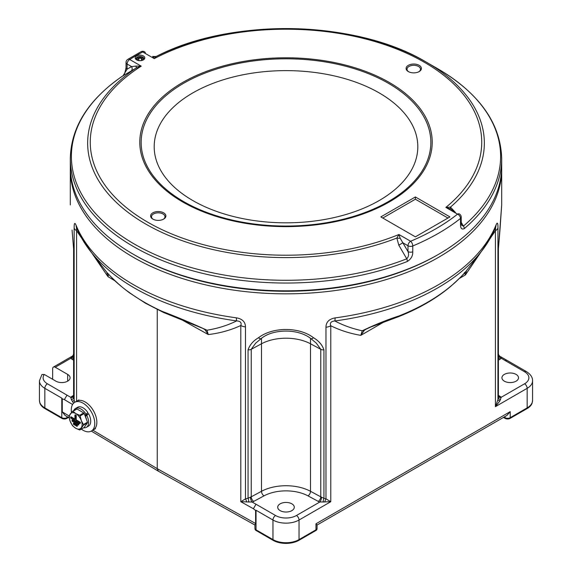 <?xml version="1.0" encoding="UTF-8"?>
<svg xmlns="http://www.w3.org/2000/svg" width="572" height="572" viewBox="0 0 572 572"><rect width="100%" height="100%" fill="white"/><g stroke="black" fill="none" stroke-linecap="round" stroke-linejoin="round"><path stroke-width="0.86" d="M108.751 274.16L107.958 276.641L76.569 230.695L76.569 401.265M72.58 404.504L64.393 399.606L62.262 398.848L62.262 411.883L65.058 415.408L69.212 417.889M157.25 309.502L157.25 468.675L255.612 523.516L255.612 510.481L256.02 510.245L256.02 529.815A3.689 2.131 120 0 0 256.099 530.516A3.568 2.059 180 0 1 255.112 529.436A3.689 3.689 0 0 1 254.94 528.306A3.689 2.131 -0 0 0 256.02 529.815L272.966 539.596A18.433 10.646 0 0 0 299.034 539.596L315.98 529.815A3.689 2.131 0 0 0 317.06 528.306L317.06 524.967L315.98 523.795L510.217 411.654L510.217 417.674A3.689 2.131 60 0 1 510.138 418.375A3.568 2.059 180 0 1 505.083 418.375L503.446 417.431M115.079 280.895L107.958 276.641L106.835 272.394C106.499 272.236 118.812 285.371 128.457 291.863A9.216 5.92 126.3 0 0 129.279 292.678L145.431 303.203L163.485 312.448L203.067 328.492M107.65 273.294A9.216 8.38 -38 0 1 106.878 272.444L106.878 272.444A9.216 8.38 -38 0 1 106.835 272.394L90.226 250.951A214.464 123.817 180 0 0 134.356 287.959A214.464 123.817 180 0 0 236.665 320.899C240.447 321.171 241.827 322.708 240.798 325.511C230.73 330.173 219.898 333.19 208.294 334.563L204.99 329.722L203.11 328.521M128.457 291.863A200.264 115.623 0 0 0 144.394 302.238A200.264 115.623 0 0 0 162.362 311.44C176.483 316.788 191.348 323.044 206.971 330.208L208.294 334.563L182.833 320.37M90.226 250.951C84.434 243.486 79.873 235.685 76.526 227.556L76.526 227.556A9.216 7.322 -22.3 0 1 76.09 225.289A215.694 124.532 0 0 0 133.483 284.699A215.694 124.532 0 0 0 236.379 317.832A9.216 1.73 -82.2 0 0 236.665 320.899C227.463 325.425 217.567 328.528 206.971 330.208A9.216 6.156 132.1 0 1 204.99 329.722M162.362 311.44A9.216 4.647 114.4 0 0 163.485 312.448M254.94 525.032L158.373 471.192L157.25 468.675L92.857 430.18M68.497 417.46L66.917 418.375A3.568 2.059 180 0 1 61.862 418.375L44.916 408.594A18.318 10.575 180 0 1 39.861 403.046L39.439 400.364A18.433 10.646 0 0 0 44.838 407.886L61.783 417.674A3.689 2.131 0 0 0 66.995 417.674L67.939 417.131M52.66 379.286L52.66 368.754A3.689 2.131 -120 0 1 53.418 367.067A3.689 2.131 -120 0 1 55.262 367.245L67.646 374.395A8.294 4.79 0 0 1 70.077 377.785A8.294 4.79 0 0 1 64.958 382.21A8.294 4.79 0 0 1 55.913 381.174L44.294 374.46A14.75 8.516 0 0 0 47.44 383.805L70.756 397.34A7.372 4.254 180 0 1 71.9 396.41L73.609 395.352M527.084 408.594A3.689 2.131 -120 0 0 527.162 407.886A18.433 10.646 0 0 0 532.561 400.364L532.139 403.046A18.318 10.575 180 0 1 527.084 408.594L510.138 418.375M317.06 528.306A3.689 3.689 0 0 1 316.888 529.436A3.568 2.059 180 0 1 315.901 530.516L298.956 540.304A18.318 10.575 180 0 1 273.044 540.304L256.099 530.516M61.862 418.375A3.689 2.131 -60 0 1 61.783 417.674L61.783 398.105L44.838 388.324A18.433 10.646 180 0 1 39.439 380.795L41.956 374.496L44.294 374.46M498.391 353.753L498.791 355.233A3.689 3.482 149.3 0 0 500.6 356.692L506.849 360.288L504.983 360.46L501.244 358.222A7.372 4.254 180 0 1 500.1 359.159L498.391 360.217M504.354 381.174A8.294 4.79 180 0 1 501.923 377.785A8.294 4.79 180 0 1 507.042 373.359A8.294 4.79 180 0 1 516.087 374.395A8.294 4.79 180 0 1 518.511 377.785A8.294 4.79 180 0 1 513.391 382.21A8.294 4.79 180 0 1 504.354 381.174M317.06 525.039L506.914 415.429L510.217 411.654M280.137 510.624A8.294 4.79 0 0 0 289.175 511.661A8.294 4.79 0 0 0 294.294 507.235A8.294 4.79 0 0 0 291.863 503.846A8.294 4.79 0 0 0 282.825 502.809A8.294 4.79 0 0 0 277.706 507.235A8.294 4.79 0 0 0 280.137 510.624M255.612 510.481L253.41 508.737L255.991 504.211L275.568 515.515A14.75 8.516 0 0 0 296.432 515.515L319.791 502.023A7.372 4.254 180 0 1 318.261 501.394L308.001 495.867A32.261 18.626 0 0 0 263.999 495.867L253.739 501.394A7.372 4.254 180 0 1 252.123 502.052L240.798 501.708L245.467 498.898A3.689 1.53 -109.5 0 1 246.611 501.994M254.94 528.306L254.94 524.946L255.612 523.516M61.783 398.105L62.262 398.848M64.393 399.606L67.017 395.109M73.609 355.906A3.689 2.653 -43 0 1 70.806 358.272L72.286 356.17L53.418 367.067M73.609 353.803L73.137 355.419A3.689 3.511 32.7 0 1 71.428 356.771M500.6 356.692L501.244 358.222A3.689 2.667 -137.9 0 1 498.391 355.827M497.976 354.232L498.334 353.725M498.391 396.668A3.689 2.653 137 0 0 498.498 396.796L498.498 396.796A3.689 2.653 137 0 0 501.194 397.29L499.771 401.058L495.423 406.649L497.962 399.542A3.689 1.58 -169.6 0 0 499.771 401.058M495.545 227.277L495.602 227.234A9.216 7.329 -158 0 0 496.031 224.982C497.361 221.85 498.005 222.837 497.962 227.942L497.962 399.542L498.391 396.861L498.391 248.784A3.689 2.131 180 0 1 498.334 249.163L501.694 204.933L499.949 230.166A3.689 0.551 -174.9 0 0 499.935 230.101M498.334 249.163L498.334 397.604A3.689 2.066 -168.5 0 0 500.572 399.721M498.391 395.352L500.1 396.41A7.372 4.254 180 0 1 501.194 397.29L524.56 383.805A14.75 8.516 0 0 0 524.56 371.764A3.689 2.131 120 0 1 526.397 371.578C530.609 374.281 532.661 377.356 532.561 380.795A18.433 10.646 180 0 1 527.162 388.324L495.423 406.649L495.423 230.723L465.401 274.96L464.407 272.529M383.24 322.393L360.803 335.349L362.248 330.78C374.639 324.817 386.887 319.87 398.984 315.944A9.216 4.247 68.5 0 1 397.862 316.952L370.913 326.969L365.858 329.308L364.371 330.28L360.803 335.349C350.128 333.548 340.125 330.359 330.78 325.775L330.78 501.701L319.791 502.023A3.689 1.43 -72.7 0 0 321.535 497.139L323.938 498.291A3.689 1.223 -78.9 0 0 323.194 502.13M398.984 315.944A200.264 115.623 0 0 0 451.351 285.714C458.465 280.087 467.596 269.641 466.53 270.57L465.401 274.96L459.43 278.407M451.351 285.714A9.216 6.213 49.8 0 1 450.707 286.393C460.489 277.506 465.815 272.186 466.68 270.434L481.774 250.951A214.464 123.817 180 0 1 334.813 320.971C343.357 325.439 352.502 328.707 362.248 330.78A9.216 6.006 49.3 0 0 364.371 330.28M397.862 316.952L397.862 316.952C418.582 308.773 436.2 298.584 450.707 286.393L450.707 286.393M497.962 227.942A9.216 5.32 -0 0 1 495.423 230.723L495.681 227.055M335.092 317.903A9.216 1.716 -97.7 0 1 334.813 320.971C331.009 321.328 329.665 322.93 330.78 325.775A9.216 5.32 -0 0 1 325.968 327.241C326.019 322.129 329.057 319.019 335.092 317.903A215.694 124.532 0 0 0 496.031 224.982M236.379 317.832C242.328 318.876 245.359 321.9 245.467 326.912L245.467 498.898L248.062 498.219L248.062 349.849C249.764 344.873 253.239 340.84 258.501 337.737C272.744 326.719 299.299 326.748 313.499 337.737C318.761 340.84 322.243 344.873 323.938 349.849L323.938 498.291L325.968 498.841A3.689 1.509 -71 0 0 324.839 502.052M325.968 327.241L325.968 498.841L330.78 501.701L299.034 520.027L299.034 539.596A3.689 2.131 -120 0 1 298.956 540.304M323.938 349.849A3.689 2.131 0 0 1 320.77 349.306L310.517 343.786A35.95 20.756 0 0 0 261.483 343.786L261.483 491.305A35.95 20.756 180 0 1 310.517 491.305L320.77 496.825L320.77 349.306L316.316 343.143L310.775 338.538A3.689 1.795 -52.2 0 0 313.499 337.737M310.775 338.538C297.962 328.292 272.672 328.9 261.225 338.538L255.684 343.143L251.23 349.306L251.23 496.825L261.483 491.305A3.689 2.052 -118.3 0 0 263.999 495.867M248.734 502.109A3.689 1.18 -99.9 0 0 248.062 498.219L250.414 497.154A3.689 1.394 -106.8 0 0 252.123 502.052L255.991 504.211M76.455 227.377L76.569 230.695A9.216 5.32 -0 0 1 74.145 227.999C74.117 223.037 74.768 222.129 76.09 225.289M73.552 403.231L71.4 399.728L70.756 397.34A3.689 2.667 42.1 0 0 73.495 396.804L73.495 396.804A3.689 2.667 42.1 0 0 73.609 396.661A3.689 2.202 58.2 0 1 71.9 396.41M72.072 230.216A3.689 0.551 -5.1 0 1 72.051 230.166A3.689 0.551 -5.1 0 1 72.065 230.101L73.666 249.163A3.689 2.131 0 0 1 73.609 248.784L73.609 396.811L74.145 399.985A3.689 1.544 -10.4 0 1 72.422 401.43M74.145 227.999L74.145 399.985L74.682 402.352M73.666 249.163L73.666 397.533A3.689 2.138 -11.8 0 1 71.4 399.728M73.609 248.784L72.065 230.101M501.68 167.796A215.694 124.532 180 0 1 501.694 169.305A215.694 124.532 180 0 1 368.547 284.356A215.694 124.532 180 0 1 133.483 257.364A215.694 124.532 180 0 1 70.306 169.305A215.694 124.532 180 0 1 70.32 167.796M400.164 238.224A3.689 1.073 -175.4 0 1 396.861 238.045L398.934 234.506L400.164 238.224L407.993 251.573C409.037 254.39 408.63 256.799 406.756 258.816L398.806 245.173L396.861 238.045A198.341 114.507 180 0 1 137.566 219.047A198.341 114.507 180 0 1 136.043 68.147A3.689 1.173 58.2 0 0 135.914 66.095L141.234 66.152L136.043 68.147L123.094 75.711A214.614 123.91 0 0 0 134.241 243.994A214.614 123.91 0 0 0 406.756 258.816A3.689 1.695 68.5 0 1 407.364 261.461A215.694 124.532 180 0 1 133.483 246.568A215.694 124.532 180 0 1 70.306 158.508L70.306 166.295A215.694 124.532 0 0 0 133.476 254.347L134.785 255.105A213.849 123.466 180 0 1 134.778 255.098L133.483 254.354A215.694 124.532 0 0 0 438.524 254.347L437.215 255.105A213.849 123.466 180 0 1 134.785 255.105A213.849 123.466 0 0 0 134.785 255.105A213.849 123.466 0 0 0 437.866 254.726M499.928 230.216A3.689 0.551 -174.9 0 0 499.949 230.166L498.391 248.784M261.225 338.538A3.689 1.795 -127.8 0 1 258.501 337.737M253.41 508.737L240.798 501.708L240.798 325.511A9.216 5.32 -0 0 0 245.467 326.912M136.608 59.874L136.608 59.874A4.79 2.767 180 0 1 136.608 55.956A4.79 2.767 180 0 1 143.386 55.956A4.79 2.767 180 0 1 143.386 59.874A4.79 2.767 180 0 1 136.608 59.874M143.029 60.06A3.868 2.238 0 0 0 143.872 58.666A3.868 2.238 0 0 0 142.735 57.086A3.868 2.238 0 0 0 138.517 56.607A3.868 2.238 0 0 0 136.129 58.666A3.868 2.238 0 0 0 136.973 60.06M408.344 71.579L408.344 71.579A7.65 4.419 180 0 1 408.344 65.33A7.65 4.419 180 0 1 419.162 65.33A7.65 4.419 180 0 1 419.162 71.579A7.65 4.419 180 0 1 408.344 71.579M418.818 71.765A6.728 3.882 0 0 0 420.484 69.205A6.728 3.882 0 0 0 418.511 66.459A6.728 3.882 0 0 0 411.175 65.616A6.728 3.882 0 0 0 407.021 69.205A6.728 3.882 0 0 0 408.687 71.765M152.838 219.09L152.838 219.09A7.65 4.419 180 0 1 152.838 212.841A7.65 4.419 180 0 1 163.656 212.841A7.65 4.419 180 0 1 163.656 219.09A7.65 4.419 180 0 1 152.838 219.09M163.313 219.276A6.728 3.882 0 0 0 164.979 216.716A6.728 3.882 0 0 0 163.006 213.971A6.728 3.882 0 0 0 155.67 213.127A6.728 3.882 0 0 0 151.516 216.716A6.728 3.882 0 0 0 153.182 219.276M438.524 254.347A215.694 124.532 0 0 0 501.694 166.295L501.694 158.508A215.694 124.532 180 0 1 464.314 228.578C461.726 229.801 460.46 228.357 460.51 224.224L460.51 218.411A3.689 2.438 -128.5 0 0 457.528 214.15L445.867 207.414L450.464 207.1A3.689 1.53 -60 0 0 450.779 209.002L445.867 207.414A195.731 113.006 0 0 0 424.403 62.305A195.731 113.006 0 0 0 154.268 58.63L152.638 56.442A3.689 3.682 -60 0 0 156.056 56.578M407.364 261.461C411.089 259.037 412.891 255.813 412.769 251.794A3.689 2.131 180 0 1 407.993 251.573L407.993 245.76L402.86 242.793L398.806 245.173M130.945 71.207A3.689 3.01 60.2 0 0 131.567 66.595L127.106 64.021A3.689 2.131 180 0 1 126.026 62.512A3.689 3.689 0 0 1 127.749 59.395A3.689 2.216 57.8 0 1 129.708 59.502A3.689 2.131 120 0 0 127.106 64.021L127.106 69.162L123.094 75.711A3.689 2.288 -123.9 0 0 123.016 75.761L123.016 75.761C88.624 99.299 71.057 126.884 70.306 158.508M455.441 212.477L450.464 207.1A198.341 114.507 180 0 0 426.247 62.119L426.247 62.119C356.256 19.898 231.038 17.346 156.12 56.542L156.185 56.514A198.341 114.507 180 0 1 426.247 62.119L437.759 68.762A214.614 123.91 0 0 1 437.759 68.769A214.614 123.91 0 0 1 463.42 226.097L461.511 225.168L461.218 222.973A3.689 2.131 180 0 1 460.51 224.224M153.496 58.187L153.889 57.965M156.185 56.514L154.268 58.63L142.75 51.98A3.689 2.038 -117.9 0 0 141.019 51.73A3.689 3.689 0 0 1 144.587 51.795A3.689 2.131 120 0 0 142.75 51.98A212.012 122.401 0 0 0 129.708 59.502L141.234 66.152A195.731 113.006 0 0 0 139.332 217.045A195.731 113.006 0 0 0 398.934 234.506L410.603 241.241A3.689 1.766 67.2 0 1 412.769 245.974L412.769 251.794M379.207 92.914A131.817 76.105 0 0 0 192.793 92.914A131.817 76.105 0 0 0 192.793 200.536A131.817 76.105 0 0 0 379.207 200.536A131.817 76.105 0 0 0 379.207 92.914M447.969 218.039L415.379 199.22L382.79 218.039M455.005 212.691L450.779 209.002M126.026 62.512L126.026 67.653A3.689 2.131 180 0 0 127.106 69.162L131.567 66.595L135.914 66.095M380.838 216.91L415.379 236.851L449.928 216.91L415.379 196.961L380.838 216.91M415.379 199.22L415.379 196.961M461.218 222.329L463.42 226.097A3.689 2.488 49.7 0 1 464.314 228.578M85.207 415.951L88.496 413.592A10.875 6.278 60 0 1 88.467 426.111L86.386 427.32A10.875 6.278 60 0 1 83.655 427.777M73.745 410.61A10.875 6.278 60 0 1 75.504 408.479L77.592 407.271A10.875 6.278 60 0 1 87.874 412.591L84.863 415.286M75.504 408.479A10.875 6.278 60 0 1 86.208 414.464M85.378 416.352L86.787 415.494A10.875 6.278 60 0 1 86.386 427.32M86.787 415.494L88.496 413.592M143.672 59.374A3.689 2.131 0 0 0 142.607 58.051A3.689 2.131 0 0 0 137.387 58.051A3.689 2.131 0 0 0 136.93 58.373A3.689 2.131 0 0 0 136.322 59.374M138.817 60.596L138.817 58.18L141.47 58.273L142.657 59.652L141.663 60.51M138.817 58.18L137.344 59.452L138.231 60.489M141.47 60.546L141.47 58.273M71.486 412.441A16.595 9.581 60 0 1 74.732 402.323A16.595 9.581 60 0 1 90.726 410.911A16.595 9.581 60 0 1 91.327 431.066L93.415 429.858A16.595 9.581 -120 0 0 94.645 413.077A16.595 9.581 -120 0 0 79.894 400.343A16.595 9.581 -120 0 0 76.82 401.122A16.595 9.581 60 0 1 92.814 409.709A16.595 9.581 60 0 1 93.415 429.858L95.495 428.657M78.979 423.745L72.465 419.898L72.072 420.127L72.065 421.171L78.579 425.017L78.979 423.745L78.593 423.974L72.072 420.127M72.437 411.368A10.189 5.877 60 0 1 72.93 411.332L77.013 408.98A10.189 5.877 -120 0 0 76.519 409.016L72.437 411.368L69.019 416.058A10.189 5.877 60 0 0 69.012 416.709L70.177 421.307L72.294 425.353A10.189 5.877 60 0 0 72.787 425.976L75.661 428.228A9.016 5.205 -120 0 0 81.217 427.827A9.016 5.205 -120 0 0 81.288 420.506A9.016 5.205 -120 0 0 75.804 413.592A9.016 5.205 -120 0 0 70.249 413.992A9.016 5.205 -120 0 0 70.177 421.307A9.016 5.205 -120 0 0 75.661 428.228L79.487 429.929A10.189 5.877 60 0 0 79.987 429.894L84.07 427.534L87.487 422.851A10.189 5.877 -120 0 0 87.495 422.2L84.206 413.549A10.189 5.877 -120 0 0 83.719 412.934L79.63 415.293A10.189 5.877 60 0 1 80.123 415.908L84.206 413.549M70.663 417.031L70.649 418.082L80.037 423.623L80.438 422.351L76.198 419.848L76.248 415.358L75.332 414.814L74.939 415.043L74.896 419.533L70.663 417.031L71.05 416.809L74.903 419.076M77.527 425.146L73.874 422.987L73.481 423.216L73.473 424.26L77.12 426.419L77.527 425.146L77.134 425.368L73.481 423.216M77.013 408.98L83.719 412.934M87.495 422.2L83.405 424.553A10.189 5.877 60 0 1 83.405 425.211L87.487 422.851M83.405 425.211L79.987 429.894M83.405 424.553L81.288 420.506L80.123 415.908M72.93 411.332L75.804 413.592L79.63 415.293M80.037 423.623L80.044 422.572L75.811 420.07L76.198 419.848M80.044 422.572L80.438 422.351M75.811 420.07L75.854 415.579L76.248 415.358M75.854 415.579L74.939 415.043M78.579 425.017L78.593 423.974M77.12 426.419L77.134 425.368M91.327 431.066A16.595 9.581 60 0 1 81.331 429.114M85.807 414.707A5.899 3.403 60 0 1 86.036 415.093M62.262 411.883L69.062 415.951M505.083 418.375A3.689 2.131 -60 0 1 505.004 417.674A3.689 2.131 0 0 0 510.217 417.674L527.162 407.886L527.162 388.324A3.689 2.131 -120 0 0 524.56 383.805M504.018 417.102L505.004 417.674L505.004 416.53M66.995 416.566L66.995 417.674A3.689 2.131 60 0 1 66.917 418.375M315.901 530.516A3.689 2.131 -120 0 0 315.98 529.815L315.98 523.795M273.044 540.304A3.689 2.131 -60 0 1 272.966 539.596L272.966 520.027L256.02 510.245M44.916 408.594A3.689 2.131 -60 0 1 44.838 407.886L44.838 388.324A3.689 2.131 -60 0 1 47.44 383.805M524.56 371.764L504.983 360.46M498.391 357.564A3.689 2.202 -121.8 0 0 500.1 359.159M498.391 396.646A3.689 2.202 121.8 0 0 500.1 396.41M296.432 515.515A3.689 2.131 -120 0 1 299.034 520.027A18.433 10.646 180 0 1 272.966 520.027A3.689 2.131 -60 0 1 275.568 515.515M310.517 338.345L310.517 491.305A3.689 2.052 -61.7 0 1 308.001 495.867M321.535 497.139A3.689 2.131 0 0 1 320.77 496.825A3.689 2.052 -61.7 0 1 318.261 501.394M250.414 497.154A3.689 2.131 0 0 0 251.23 496.825A3.689 2.052 -118.3 0 0 253.739 501.394M73.609 360.217L71.9 359.159A7.372 4.254 180 0 1 70.806 358.272L55.262 367.245M73.609 357.564A3.689 2.202 -58.2 0 1 71.9 359.159M261.483 338.345L261.483 343.786L251.23 349.306A3.689 2.131 180 0 1 248.062 349.849M67.646 381.174L67.646 374.395M460.51 218.411A215.694 124.532 180 0 1 412.769 245.974A3.689 2.131 180 0 1 407.993 245.76A3.689 2.131 -60 0 1 410.603 241.241A212.012 122.401 0 0 0 457.528 214.15A3.689 2.131 -60 0 1 459.373 213.964A3.689 3.689 0 0 1 461.218 217.16A3.689 2.131 180 0 1 460.51 218.411M183.583 201.558A144.838 83.619 0 0 0 388.417 201.558A144.838 83.619 0 0 0 388.417 83.297A144.838 83.619 0 0 0 183.583 83.297A144.838 83.619 0 0 0 183.583 201.558M389.396 82.518A146.218 84.42 180 0 1 389.396 201.902A146.218 84.42 180 0 1 182.604 201.902A146.218 84.42 180 0 1 182.604 82.518A146.218 84.42 180 0 1 389.396 82.518M145.352 53.482A3.689 2.131 120 0 0 144.587 51.795M86.494 419.569A8.294 4.79 -120 0 0 85.013 415.665M81.31 411.518A8.294 4.79 -120 0 0 80.881 411.239A8.294 4.79 -120 0 0 80.452 411.003M106.878 272.444L106.535 272.015M107.121 272.68L111.561 277.463C115.165 281.36 121.064 286.429 129.279 292.678M158.373 471.192L91.291 431.088M39.439 380.795L39.439 400.364M526.397 371.578L506.842 360.288M532.561 380.795L532.561 400.364M73.137 355.419L72.294 356.17M501.694 169.305L501.694 204.933M499.585 355.948L498.791 355.233M495.602 227.234C492.249 235.478 487.644 243.386 481.774 250.951M70.306 169.305L70.306 204.933M156.12 56.542L152.638 56.442M426.247 62.119L437.759 68.769C479.293 93.307 500.607 123.216 501.694 158.508M461.218 222.973L461.218 217.16M127.749 59.395L141.019 51.73M126.026 67.653C124.939 73.202 123.931 75.904 123.016 75.761M74.732 402.323L78.907 399.914M80.352 410.946L81.517 411.64M84.935 415.465L86.544 419.691"/></g></svg>

